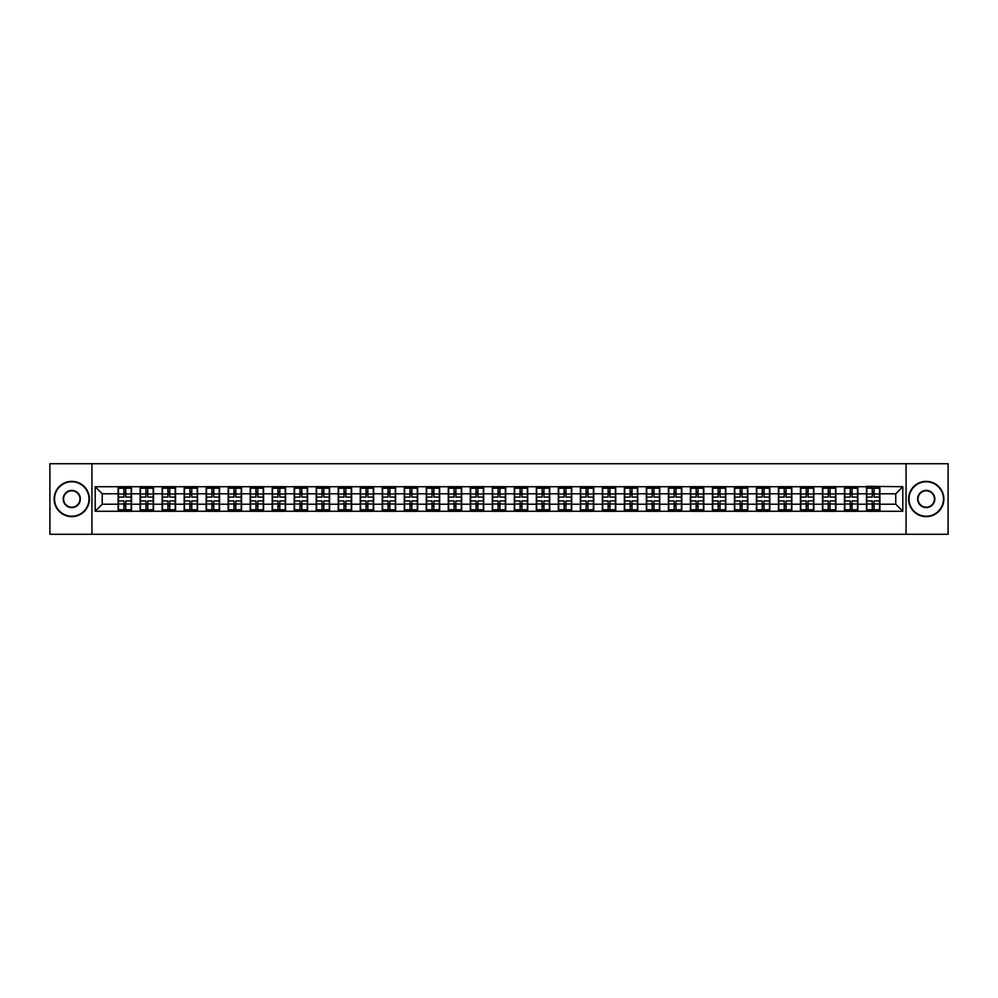 <?xml version="1.0" encoding="UTF-8"?>
<svg xmlns="http://www.w3.org/2000/svg" width="998" height="998" viewBox="0 0 998 998"><rect width="100%" height="100%" fill="white"/><g stroke="black" fill="none" stroke-linecap="round" stroke-linejoin="round"><path stroke-width="1.5" d="M906.059 534.279L948.1 534.279L948.1 463.721L906.059 463.721L906.059 534.279L91.941 534.279L91.941 463.721L49.9 463.721L49.9 534.279L91.941 534.279M906.059 463.721L91.941 463.721M895.755 504.215L895.755 493.785L879.887 493.785L879.887 504.215L895.755 504.215L902.803 511.275L902.803 486.725L866.476 486.3L866.476 493.785L857.868 493.785L857.868 504.215L866.476 504.215L866.476 493.785M902.803 511.275L95.197 511.275L95.197 486.725L118.113 486.725L118.113 493.785L102.245 493.785L102.245 504.215L118.113 504.215L118.113 493.785M866.476 486.725L118.113 486.725M866.476 504.215L866.476 511.275M857.868 504.215L857.868 511.275M857.868 486.725L857.868 493.785M835.862 504.215L844.47 504.215L844.47 493.785L835.862 493.785L835.862 511.275M844.47 504.215L844.47 511.275M844.47 486.725L844.47 493.785M835.862 486.725L835.862 493.785M813.844 504.215L822.452 504.215L822.452 493.785L813.844 493.785L813.844 511.275M822.452 504.215L822.452 511.275M822.452 486.725L822.452 493.785M813.844 486.725L813.844 493.785M791.838 504.215L800.446 504.215L800.446 493.785L791.838 493.785L791.838 511.275M800.446 504.215L800.446 511.275M800.446 486.725L800.446 493.785M791.838 486.725L791.838 493.785M769.832 504.215L778.44 504.215L778.44 493.785L769.832 493.785L769.832 511.275M778.44 504.215L778.44 511.275M778.44 486.725L778.44 493.785M769.832 486.725L769.832 493.785M747.814 504.215L756.422 504.215L756.422 493.785L747.814 493.785L747.814 511.275M756.422 504.215L756.422 511.275M756.422 486.725L756.422 493.785M747.814 486.725L747.814 493.785M725.808 504.215L734.416 504.215L734.416 493.785L725.808 493.785L725.808 511.275M734.416 504.215L734.416 511.275M734.416 486.725L734.416 493.785M725.808 486.725L725.808 493.785M703.802 504.215L712.41 504.215L712.41 493.785L703.802 493.785L703.802 511.275M712.41 504.215L712.41 511.275M712.41 486.725L712.41 493.785M703.802 486.725L703.802 493.785M681.784 504.215L690.391 504.215L690.391 493.785L681.784 493.785L681.784 511.275M690.391 504.215L690.391 511.275M690.391 486.725L690.391 493.785M681.784 486.725L681.784 493.785M659.778 504.215L668.386 504.215L668.386 493.785L659.778 493.785L659.778 511.275M668.386 504.215L668.386 511.275M668.386 486.725L668.386 493.785M659.778 486.725L659.778 493.785M637.759 504.215L646.367 504.215L646.367 493.785L637.759 493.785L637.759 511.275M646.367 504.215L646.367 511.275M646.367 486.725L646.367 493.785M637.759 486.725L637.759 493.785M615.754 504.215L624.361 504.215L624.361 493.785L615.754 493.785L615.754 511.275M624.361 504.215L624.361 511.275M624.361 486.725L624.361 493.785M615.754 486.725L615.754 493.785M593.748 504.215L602.355 504.215L602.355 493.785L593.748 493.785L593.748 511.275M602.355 504.215L602.355 511.275M602.355 486.725L602.355 493.785M593.748 486.725L593.748 493.785M571.729 504.215L580.337 504.215L580.337 493.785L571.729 493.785L571.729 511.275M580.337 504.215L580.337 511.275M580.337 486.725L580.337 493.785M571.729 486.725L571.729 493.785M549.723 504.215L558.331 504.215L558.331 493.785L549.723 493.785L549.723 511.275M558.331 504.215L558.331 511.275M558.331 486.725L558.331 493.785M549.723 486.725L549.723 493.785M527.717 504.215L536.325 504.215L536.325 493.785L527.717 493.785L527.717 511.275M536.325 504.215L536.325 511.275M536.325 486.725L536.325 493.785M527.717 486.725L527.717 493.785M505.699 504.215L514.307 504.215L514.307 493.785L505.699 493.785L505.699 511.275M514.307 504.215L514.307 511.275M514.307 486.725L514.307 493.785M505.699 486.725L505.699 493.785M483.693 504.215L492.301 504.215L492.301 493.785L483.693 493.785L483.693 511.275M492.301 504.215L492.301 511.275M492.301 486.725L492.301 493.785M483.693 486.725L483.693 493.785M461.675 504.215L470.283 504.215L470.283 493.785L461.675 493.785L461.675 511.275M470.283 504.215L470.283 511.275M470.283 486.725L470.283 493.785M461.675 486.725L461.675 493.785M439.669 504.215L448.277 504.215L448.277 493.785L439.669 493.785L439.669 511.275M448.277 504.215L448.277 511.275M448.277 486.725L448.277 493.785M439.669 486.725L439.669 493.785M417.663 504.215L426.271 504.215L426.271 493.785L417.663 493.785L417.663 511.275M426.271 504.215L426.271 511.275M426.271 486.725L426.271 493.785M417.663 486.725L417.663 493.785M395.645 504.215L404.252 504.215L404.252 493.785L395.645 493.785L395.645 511.275M404.252 504.215L404.252 511.275M404.252 486.725L404.252 493.785M395.645 486.725L395.645 493.785M373.639 504.215L382.246 504.215L382.246 493.785L373.639 493.785L373.639 511.275M382.246 504.215L382.246 511.275M382.246 486.725L382.246 493.785M373.639 486.725L373.639 493.785M351.633 504.215L360.241 504.215L360.241 493.785L351.633 493.785L351.633 511.275M360.241 504.215L360.241 511.275M360.241 486.725L360.241 493.785M351.633 486.725L351.633 493.785M329.614 504.215L338.222 504.215L338.222 493.785L329.614 493.785L329.614 511.275M338.222 504.215L338.222 511.275M338.222 486.725L338.222 493.785M329.614 486.725L329.614 493.785M307.609 504.215L316.216 504.215L316.216 493.785L307.609 493.785L307.609 511.275M316.216 504.215L316.216 511.275M316.216 486.725L316.216 493.785M307.609 486.725L307.609 493.785M285.59 504.215L294.198 504.215L294.198 493.785L285.59 493.785L285.59 511.275M294.198 504.215L294.198 511.275M294.198 486.725L294.198 493.785M285.59 486.725L285.59 493.785M263.584 504.215L272.192 504.215L272.192 493.785L263.584 493.785L263.584 511.275M272.192 504.215L272.192 511.275M272.192 486.725L272.192 493.785M263.584 486.725L263.584 493.785M241.578 504.215L250.186 504.215L250.186 493.785L241.578 493.785L241.578 511.275M250.186 504.215L250.186 511.275M250.186 486.725L250.186 493.785M241.578 486.725L241.578 493.785M219.56 504.215L228.168 504.215L228.168 493.785L219.56 493.785L219.56 511.275M228.168 504.215L228.168 511.275M228.168 486.725L228.168 493.785M219.56 486.725L219.56 493.785M197.554 504.215L206.162 504.215L206.162 493.785L197.554 493.785L197.554 511.275M206.162 504.215L206.162 511.275M206.162 486.725L206.162 493.785M197.554 486.725L197.554 493.785M175.548 504.215L184.156 504.215L184.156 493.785L175.548 493.785L175.548 511.275M184.156 504.215L184.156 511.275M184.156 486.725L184.156 493.785M175.548 486.725L175.548 493.785M153.53 504.215L162.138 504.215L162.138 493.785L153.53 493.785L153.53 511.275M162.138 504.215L162.138 511.275M162.138 486.725L162.138 493.785M153.53 486.725L153.53 493.785M131.524 504.215L140.132 504.215L140.132 493.785L131.524 493.785L131.524 511.275M140.132 504.215L140.132 511.275M140.132 486.725L140.132 493.785M131.524 486.725L131.524 493.785M118.113 504.215L118.113 511.275M102.245 504.215L95.197 511.275M95.197 486.725L102.245 493.785M879.887 504.215L879.887 511.275M879.887 486.725L879.887 493.785M902.803 486.725L895.755 493.785M118.475 493.998L123.902 493.998L123.902 486.65L118.475 486.65L118.475 500.909L123.902 500.909L123.902 504.002L125.736 503.99L125.736 500.909L131.175 500.909L131.175 486.65L125.736 486.65L125.736 488.209L131.175 488.209M123.902 491.952L125.736 491.952M125.736 488.421L123.902 488.421M118.475 497.091L123.902 497.091L123.902 493.998L125.736 494.01L125.736 497.091L131.175 497.091M118.475 488.209L123.902 488.209M123.902 509.579L125.736 509.579M123.902 506.048L125.736 506.048M118.475 511.35L123.902 511.35L123.902 509.791L118.475 509.791L118.475 511.35M118.475 500.909L118.475 504.002L123.902 504.002L123.902 509.791M118.475 504.002L118.475 509.791M131.175 500.909L131.175 511.35L125.736 511.35L125.736 509.791L131.175 509.791M131.175 504.002L125.736 504.002L125.736 509.791M131.175 493.998L125.736 493.998L125.736 488.209M140.481 493.998L145.92 493.998L145.92 486.65L140.481 486.65L140.481 500.909L145.92 500.909L145.92 504.002L147.754 503.99L147.754 500.909L153.181 500.909L153.181 486.65L147.754 486.65L147.754 488.209L153.181 488.209M145.92 491.952L147.754 491.952M147.754 488.421L145.92 488.421M140.481 497.091L145.92 497.091L145.92 493.998L147.754 494.01L147.754 497.091L153.181 497.091M140.481 488.209L145.92 488.209M145.92 509.579L147.754 509.579M145.92 506.048L147.754 506.048M140.481 511.35L145.92 511.35L145.92 509.791L140.481 509.791L140.481 511.35M140.481 500.909L140.481 504.002L145.92 504.002L145.92 509.791M140.481 504.002L140.481 509.791M153.181 500.909L153.181 511.35L147.754 511.35L147.754 509.791L153.181 509.791M153.181 504.002L147.754 504.002L147.754 509.791M153.181 493.998L147.754 493.998L147.754 488.209M162.487 493.998L167.926 493.998L167.926 486.65L162.487 486.65L162.487 500.909L167.926 500.909L167.926 504.002L169.76 503.99L169.76 500.909L175.186 500.909L175.186 486.65L169.76 486.65L169.76 488.209L175.186 488.209M167.926 491.952L169.76 491.952M169.76 488.421L167.926 488.421M162.487 497.091L167.926 497.091L167.926 493.998L169.76 494.01L169.76 497.091L175.186 497.091M162.487 488.209L167.926 488.209M167.926 509.579L169.76 509.579M167.926 506.048L169.76 506.048M162.487 511.35L167.926 511.35L167.926 509.791L162.487 509.791L162.487 511.35M162.487 500.909L162.487 504.002L167.926 504.002L167.926 509.791M162.487 504.002L162.487 509.791M175.186 500.909L175.186 511.35L169.76 511.35L169.76 509.791L175.186 509.791M175.186 504.002L169.76 504.002L169.76 509.791M175.186 493.998L169.76 493.998L169.76 488.209M184.505 493.998L189.932 493.998L189.932 486.65L184.505 486.65L184.505 500.909L189.932 500.909L189.932 504.002L191.766 503.99L191.766 500.909L197.205 500.909L197.205 486.65L191.766 486.65L191.766 488.209L197.205 488.209M189.932 491.952L191.766 491.952M191.766 488.421L189.932 488.421M184.505 497.091L189.932 497.091L189.932 493.998L191.766 494.01L191.766 497.091L197.205 497.091M184.505 488.209L189.932 488.209M189.932 509.579L191.766 509.579M189.932 506.048L191.766 506.048M184.505 511.35L189.932 511.35L189.932 509.791L184.505 509.791L184.505 511.35M184.505 500.909L184.505 504.002L189.932 504.002L189.932 509.791M184.505 504.002L184.505 509.791M197.205 500.909L197.205 511.35L191.766 511.35L191.766 509.791L197.205 509.791M197.205 504.002L191.766 504.002L191.766 509.791M197.205 493.998L191.766 493.998L191.766 488.209M206.511 493.998L211.95 493.998L211.95 486.65L206.511 486.65L206.511 500.909L211.95 500.909L211.95 504.002L213.784 503.99L213.784 500.909L219.211 500.909L219.211 486.65L213.784 486.65L213.784 488.209L219.211 488.209M211.95 491.952L213.784 491.952M213.784 488.421L211.95 488.421M206.511 497.091L211.95 497.091L211.95 493.998L213.784 494.01L213.784 497.091L219.211 497.091M206.511 488.209L211.95 488.209M211.95 509.579L213.784 509.579M211.95 506.048L213.784 506.048M206.511 511.35L211.95 511.35L211.95 509.791L206.511 509.791L206.511 511.35M206.511 500.909L206.511 504.002L211.95 504.002L211.95 509.791M206.511 504.002L206.511 509.791M219.211 500.909L219.211 511.35L213.784 511.35L213.784 509.791L219.211 509.791M219.211 504.002L213.784 504.002L213.784 509.791M219.211 493.998L213.784 493.998L213.784 488.209M228.53 493.998L233.956 493.998L233.956 486.65L228.53 486.65L228.53 500.909L233.956 500.909L233.956 504.002L235.79 503.99L235.79 500.909L241.217 500.909L241.217 486.65L235.79 486.65L235.79 488.209L241.217 488.209M233.956 491.952L235.79 491.952M235.79 488.421L233.956 488.421M228.53 497.091L233.956 497.091L233.956 493.998L235.79 494.01L235.79 497.091L241.217 497.091M228.53 488.209L233.956 488.209M233.956 509.579L235.79 509.579M233.956 506.048L235.79 506.048M228.53 511.35L233.956 511.35L233.956 509.791L228.53 509.791L228.53 511.35M228.53 500.909L228.53 504.002L233.956 504.002L233.956 509.791M228.53 504.002L228.53 509.791M241.217 500.909L241.217 511.35L235.79 511.35L235.79 509.791L241.217 509.791M241.217 504.002L235.79 504.002L235.79 509.791M241.217 493.998L235.79 493.998L235.79 488.209M71.769 516.216A17.216 17.216 0 0 0 88.984 499A17.216 17.216 0 0 0 71.769 481.784A17.216 17.216 0 0 0 54.553 499A17.216 17.216 0 0 0 71.769 516.216M71.769 481.36A17.64 17.64 0 0 1 89.408 499A17.64 17.64 0 0 1 71.769 516.64A17.64 17.64 0 0 1 54.129 499A17.64 17.64 0 0 1 71.769 481.36M71.769 507.608A8.608 8.608 0 0 1 63.161 499A8.608 8.608 0 0 1 71.769 490.392A8.608 8.608 0 0 1 80.376 499A8.608 8.608 0 0 1 71.769 507.608M71.769 490.816A8.184 8.184 0 0 0 63.585 499A8.184 8.184 0 0 0 71.769 507.184A8.184 8.184 0 0 0 79.952 499A8.184 8.184 0 0 0 71.769 490.816M926.231 516.216A17.216 17.216 0 0 0 943.447 499A17.216 17.216 0 0 0 926.231 481.784A17.216 17.216 0 0 0 909.016 499A17.216 17.216 0 0 0 926.231 516.216M926.231 481.36A17.64 17.64 0 0 1 943.871 499A17.64 17.64 0 0 1 926.231 516.64A17.64 17.64 0 0 1 908.592 499A17.64 17.64 0 0 1 926.231 481.36M926.231 507.608A8.608 8.608 0 0 1 917.624 499A8.608 8.608 0 0 1 926.231 490.392A8.608 8.608 0 0 1 934.839 499A8.608 8.608 0 0 1 926.231 507.608M926.231 490.816A8.184 8.184 0 0 0 918.048 499A8.184 8.184 0 0 0 926.231 507.184A8.184 8.184 0 0 0 934.415 499A8.184 8.184 0 0 0 926.231 490.816M250.535 493.998L255.962 493.998L255.962 486.65L250.535 486.65L250.535 500.909L255.962 500.909L255.962 504.002L257.796 503.99L257.796 500.909L263.235 500.909L263.235 486.65L257.796 486.65L257.796 488.209L263.235 488.209M255.962 491.952L257.796 491.952M257.796 488.421L255.962 488.421M250.535 497.091L255.962 497.091L255.962 493.998L257.796 494.01L257.796 497.091L263.235 497.091M250.535 488.209L255.962 488.209M255.962 509.579L257.796 509.579M255.962 506.048L257.796 506.048M250.535 511.35L255.962 511.35L255.962 509.791L250.535 509.791L250.535 511.35M250.535 500.909L250.535 504.002L255.962 504.002L255.962 509.791M250.535 504.002L250.535 509.791M263.235 500.909L263.235 511.35L257.796 511.35L257.796 509.791L263.235 509.791M263.235 504.002L257.796 504.002L257.796 509.791M263.235 493.998L257.796 493.998L257.796 488.209M272.541 493.998L277.98 493.998L277.98 486.65L272.541 486.65L272.541 500.909L277.98 500.909L277.98 504.002L279.814 503.99L279.814 500.909L285.241 500.909L285.241 486.65L279.814 486.65L279.814 488.209L285.241 488.209M277.98 491.952L279.814 491.952M279.814 488.421L277.98 488.421M272.541 497.091L277.98 497.091L277.98 493.998L279.814 494.01L279.814 497.091L285.241 497.091M272.541 488.209L277.98 488.209M277.98 509.579L279.814 509.579M277.98 506.048L279.814 506.048M272.541 511.35L277.98 511.35L277.98 509.791L272.541 509.791L272.541 511.35M272.541 500.909L272.541 504.002L277.98 504.002L277.98 509.791M272.541 504.002L272.541 509.791M285.241 500.909L285.241 511.35L279.814 511.35L279.814 509.791L285.241 509.791M285.241 504.002L279.814 504.002L279.814 509.791M285.241 493.998L279.814 493.998L279.814 488.209M294.56 493.998L299.986 493.998L299.986 486.65L294.56 486.65L294.56 500.909L299.986 500.909L299.986 504.002L301.82 503.99L301.82 500.909L307.259 500.909L307.259 486.65L301.82 486.65L301.82 488.209L307.259 488.209M299.986 491.952L301.82 491.952M301.82 488.421L299.986 488.421M294.56 497.091L299.986 497.091L299.986 493.998L301.82 494.01L301.82 497.091L307.259 497.091M294.56 488.209L299.986 488.209M299.986 509.579L301.82 509.579M299.986 506.048L301.82 506.048M294.56 511.35L299.986 511.35L299.986 509.791L294.56 509.791L294.56 511.35M294.56 500.909L294.56 504.002L299.986 504.002L299.986 509.791M294.56 504.002L294.56 509.791M307.259 500.909L307.259 511.35L301.82 511.35L301.82 509.791L307.259 509.791M307.259 504.002L301.82 504.002L301.82 509.791M307.259 493.998L301.82 493.998L301.82 488.209M316.566 493.998L321.992 493.998L321.992 486.65L316.566 486.65L316.566 500.909L321.992 500.909L321.992 504.002L323.839 503.99L323.839 500.909L329.265 500.909L329.265 486.65L323.839 486.65L323.839 488.209L329.265 488.209M321.992 491.952L323.839 491.952M323.839 488.421L321.992 488.421M316.566 497.091L321.992 497.091L321.992 493.998L323.839 494.01L323.839 497.091L329.265 497.091M316.566 488.209L321.992 488.209M321.992 509.579L323.839 509.579M321.992 506.048L323.839 506.048M316.566 511.35L321.992 511.35L321.992 509.791L316.566 509.791L316.566 511.35M316.566 500.909L316.566 504.002L321.992 504.002L321.992 509.791M316.566 504.002L316.566 509.791M329.265 500.909L329.265 511.35L323.839 511.35L323.839 509.791L329.265 509.791M329.265 504.002L323.839 504.002L323.839 509.791M329.265 493.998L323.839 493.998L323.839 488.209M338.571 493.998L344.011 493.998L344.011 486.65L338.571 486.65L338.571 500.909L344.011 500.909L344.011 504.002L345.844 503.99L345.844 500.909L351.271 500.909L351.271 486.65L345.844 486.65L345.844 488.209L351.271 488.209M344.011 491.952L345.844 491.952M345.844 488.421L344.011 488.421M338.571 497.091L344.011 497.091L344.011 493.998L345.844 494.01L345.844 497.091L351.271 497.091M338.571 488.209L344.011 488.209M344.011 509.579L345.844 509.579M344.011 506.048L345.844 506.048M338.571 511.35L344.011 511.35L344.011 509.791L338.571 509.791L338.571 511.35M338.571 500.909L338.571 504.002L344.011 504.002L344.011 509.791M338.571 504.002L338.571 509.791M351.271 500.909L351.271 511.35L345.844 511.35L345.844 509.791L351.271 509.791M351.271 504.002L345.844 504.002L345.844 509.791M351.271 493.998L345.844 493.998L345.844 488.209M360.59 493.998L366.017 493.998L366.017 486.65L360.59 486.65L360.59 500.909L366.017 500.909L366.017 504.002L367.85 503.99L367.85 500.909L373.289 500.909L373.289 486.65L367.85 486.65L367.85 488.209L373.289 488.209M366.017 491.952L367.85 491.952M367.85 488.421L366.017 488.421M360.59 497.091L366.017 497.091L366.017 493.998L367.85 494.01L367.85 497.091L373.289 497.091M360.59 488.209L366.017 488.209M366.017 509.579L367.85 509.579M366.017 506.048L367.85 506.048M360.59 511.35L366.017 511.35L366.017 509.791L360.59 509.791L360.59 511.35M360.59 500.909L360.59 504.002L366.017 504.002L366.017 509.791M360.59 504.002L360.59 509.791M373.289 500.909L373.289 511.35L367.85 511.35L367.85 509.791L373.289 509.791M373.289 504.002L367.85 504.002L367.85 509.791M373.289 493.998L367.85 493.998L367.85 488.209M382.596 493.998L388.035 493.998L388.035 486.65L382.596 486.65L382.596 500.909L388.035 500.909L388.035 504.002L389.869 503.99L389.869 500.909L395.295 500.909L395.295 486.65L389.869 486.65L389.869 488.209L395.295 488.209M388.035 491.952L389.869 491.952M389.869 488.421L388.035 488.421M382.596 497.091L388.035 497.091L388.035 493.998L389.869 494.01L389.869 497.091L395.295 497.091M382.596 488.209L388.035 488.209M388.035 509.579L389.869 509.579M388.035 506.048L389.869 506.048M382.596 511.35L388.035 511.35L388.035 509.791L382.596 509.791L382.596 511.35M382.596 500.909L382.596 504.002L388.035 504.002L388.035 509.791M382.596 504.002L382.596 509.791M395.295 500.909L395.295 511.35L389.869 511.35L389.869 509.791L395.295 509.791M395.295 504.002L389.869 504.002L389.869 509.791M395.295 493.998L389.869 493.998L389.869 488.209M404.614 493.998L410.041 493.998L410.041 486.65L404.614 486.65L404.614 500.909L410.041 500.909L410.041 504.002L411.875 503.99L411.875 500.909L417.301 500.909L417.301 486.65L411.875 486.65L411.875 488.209L417.301 488.209M410.041 491.952L411.875 491.952M411.875 488.421L410.041 488.421M404.614 497.091L410.041 497.091L410.041 493.998L411.875 494.01L411.875 497.091L417.301 497.091M404.614 488.209L410.041 488.209M410.041 509.579L411.875 509.579M410.041 506.048L411.875 506.048M404.614 511.35L410.041 511.35L410.041 509.791L404.614 509.791L404.614 511.35M404.614 500.909L404.614 504.002L410.041 504.002L410.041 509.791M404.614 504.002L404.614 509.791M417.301 500.909L417.301 511.35L411.875 511.35L411.875 509.791L417.301 509.791M417.301 504.002L411.875 504.002L411.875 509.791M417.301 493.998L411.875 493.998L411.875 488.209M426.62 493.998L432.047 493.998L432.047 486.65L426.62 486.65L426.62 500.909L432.047 500.909L432.047 504.002L433.881 503.99L433.881 500.909L439.32 500.909L439.32 486.65L433.881 486.65L433.881 488.209L439.32 488.209M432.047 491.952L433.881 491.952M433.881 488.421L432.047 488.421M426.62 497.091L432.047 497.091L432.047 493.998L433.881 494.01L433.881 497.091L439.32 497.091M426.62 488.209L432.047 488.209M432.047 509.579L433.881 509.579M432.047 506.048L433.881 506.048M426.62 511.35L432.047 511.35L432.047 509.791L426.62 509.791L426.62 511.35M426.62 500.909L426.62 504.002L432.047 504.002L432.047 509.791M426.62 504.002L426.62 509.791M439.32 500.909L439.32 511.35L433.881 511.35L433.881 509.791L439.32 509.791M439.32 504.002L433.881 504.002L433.881 509.791M439.32 493.998L433.881 493.998L433.881 488.209M448.626 493.998L454.065 493.998L454.065 486.65L448.626 486.65L448.626 500.909L454.065 500.909L454.065 504.002L455.899 503.99L455.899 500.909L461.326 500.909L461.326 486.65L455.899 486.65L455.899 488.209L461.326 488.209M454.065 491.952L455.899 491.952M455.899 488.421L454.065 488.421M448.626 497.091L454.065 497.091L454.065 493.998L455.899 494.01L455.899 497.091L461.326 497.091M448.626 488.209L454.065 488.209M454.065 509.579L455.899 509.579M454.065 506.048L455.899 506.048M448.626 511.35L454.065 511.35L454.065 509.791L448.626 509.791L448.626 511.35M448.626 500.909L448.626 504.002L454.065 504.002L454.065 509.791M448.626 504.002L448.626 509.791M461.326 500.909L461.326 511.35L455.899 511.35L455.899 509.791L461.326 509.791M461.326 504.002L455.899 504.002L455.899 509.791M461.326 493.998L455.899 493.998L455.899 488.209M470.644 493.998L476.071 493.998L476.071 486.65L470.644 486.65L470.644 500.909L476.071 500.909L476.071 504.002L477.905 503.99L477.905 500.909L483.344 500.909L483.344 486.65L477.905 486.65L477.905 488.209L483.344 488.209M476.071 491.952L477.905 491.952M477.905 488.421L476.071 488.421M470.644 497.091L476.071 497.091L476.071 493.998L477.905 494.01L477.905 497.091L483.344 497.091M470.644 488.209L476.071 488.209M476.071 509.579L477.905 509.579M476.071 506.048L477.905 506.048M470.644 511.35L476.071 511.35L476.071 509.791L470.644 509.791L470.644 511.35M470.644 500.909L470.644 504.002L476.071 504.002L476.071 509.791M470.644 504.002L470.644 509.791M483.344 500.909L483.344 511.35L477.905 511.35L477.905 509.791L483.344 509.791M483.344 504.002L477.905 504.002L477.905 509.791M483.344 493.998L477.905 493.998L477.905 488.209M492.65 493.998L498.077 493.998L498.077 486.65L492.65 486.65L492.65 500.909L498.077 500.909L498.077 504.002L499.923 503.99L499.923 500.909L505.35 500.909L505.35 486.65L499.923 486.65L499.923 488.209L505.35 488.209M498.077 491.952L499.923 491.952M499.923 488.421L498.077 488.421M492.65 497.091L498.077 497.091L498.077 493.998L499.923 494.01L499.923 497.091L505.35 497.091M492.65 488.209L498.077 488.209M498.077 509.579L499.923 509.579M498.077 506.048L499.923 506.048M492.65 511.35L498.077 511.35L498.077 509.791L492.65 509.791L492.65 511.35M492.65 500.909L492.65 504.002L498.077 504.002L498.077 509.791M492.65 504.002L492.65 509.791M505.35 500.909L505.35 511.35L499.923 511.35L499.923 509.791L505.35 509.791M505.35 504.002L499.923 504.002L499.923 509.791M505.35 493.998L499.923 493.998L499.923 488.209M514.656 493.998L520.095 493.998L520.095 486.65L514.656 486.65L514.656 500.909L520.095 500.909L520.095 504.002L521.929 503.99L521.929 500.909L527.356 500.909L527.356 486.65L521.929 486.65L521.929 488.209L527.356 488.209M520.095 491.952L521.929 491.952M521.929 488.421L520.095 488.421M514.656 497.091L520.095 497.091L520.095 493.998L521.929 494.01L521.929 497.091L527.356 497.091M514.656 488.209L520.095 488.209M520.095 509.579L521.929 509.579M520.095 506.048L521.929 506.048M514.656 511.35L520.095 511.35L520.095 509.791L514.656 509.791L514.656 511.35M514.656 500.909L514.656 504.002L520.095 504.002L520.095 509.791M514.656 504.002L514.656 509.791M527.356 500.909L527.356 511.35L521.929 511.35L521.929 509.791L527.356 509.791M527.356 504.002L521.929 504.002L521.929 509.791M527.356 493.998L521.929 493.998L521.929 488.209M536.674 493.998L542.101 493.998L542.101 486.65L536.674 486.65L536.674 500.909L542.101 500.909L542.101 504.002L543.935 503.99L543.935 500.909L549.374 500.909L549.374 486.65L543.935 486.65L543.935 488.209L549.374 488.209M542.101 491.952L543.935 491.952M543.935 488.421L542.101 488.421M536.674 497.091L542.101 497.091L542.101 493.998L543.935 494.01L543.935 497.091L549.374 497.091M536.674 488.209L542.101 488.209M542.101 509.579L543.935 509.579M542.101 506.048L543.935 506.048M536.674 511.35L542.101 511.35L542.101 509.791L536.674 509.791L536.674 511.35M536.674 500.909L536.674 504.002L542.101 504.002L542.101 509.791M536.674 504.002L536.674 509.791M549.374 500.909L549.374 511.35L543.935 511.35L543.935 509.791L549.374 509.791M549.374 504.002L543.935 504.002L543.935 509.791M549.374 493.998L543.935 493.998L543.935 488.209M558.68 493.998L564.12 493.998L564.12 486.65L558.68 486.65L558.68 500.909L564.12 500.909L564.12 504.002L565.953 503.99L565.953 500.909L571.38 500.909L571.38 486.65L565.953 486.65L565.953 488.209L571.38 488.209M564.12 491.952L565.953 491.952M565.953 488.421L564.12 488.421M558.68 497.091L564.12 497.091L564.12 493.998L565.953 494.01L565.953 497.091L571.38 497.091M558.68 488.209L564.12 488.209M564.12 509.579L565.953 509.579M564.12 506.048L565.953 506.048M558.68 511.35L564.12 511.35L564.12 509.791L558.68 509.791L558.68 511.35M558.68 500.909L558.68 504.002L564.12 504.002L564.12 509.791M558.68 504.002L558.68 509.791M571.38 500.909L571.38 511.35L565.953 511.35L565.953 509.791L571.38 509.791M571.38 504.002L565.953 504.002L565.953 509.791M571.38 493.998L565.953 493.998L565.953 488.209M580.699 493.998L586.125 493.998L586.125 486.65L580.699 486.65L580.699 500.909L586.125 500.909L586.125 504.002L587.959 503.99L587.959 500.909L593.386 500.909L593.386 486.65L587.959 486.65L587.959 488.209L593.386 488.209M586.125 491.952L587.959 491.952M587.959 488.421L586.125 488.421M580.699 497.091L586.125 497.091L586.125 493.998L587.959 494.01L587.959 497.091L593.386 497.091M580.699 488.209L586.125 488.209M586.125 509.579L587.959 509.579M586.125 506.048L587.959 506.048M580.699 511.35L586.125 511.35L586.125 509.791L580.699 509.791L580.699 511.35M580.699 500.909L580.699 504.002L586.125 504.002L586.125 509.791M580.699 504.002L580.699 509.791M593.386 500.909L593.386 511.35L587.959 511.35L587.959 509.791L593.386 509.791M593.386 504.002L587.959 504.002L587.959 509.791M593.386 493.998L587.959 493.998L587.959 488.209M602.705 493.998L608.131 493.998L608.131 486.65L602.705 486.65L602.705 500.909L608.131 500.909L608.131 504.002L609.965 503.99L609.965 500.909L615.404 500.909L615.404 486.65L609.965 486.65L609.965 488.209L615.404 488.209M608.131 491.952L609.965 491.952M609.965 488.421L608.131 488.421M602.705 497.091L608.131 497.091L608.131 493.998L609.965 494.01L609.965 497.091L615.404 497.091M602.705 488.209L608.131 488.209M608.131 509.579L609.965 509.579M608.131 506.048L609.965 506.048M602.705 511.35L608.131 511.35L608.131 509.791L602.705 509.791L602.705 511.35M602.705 500.909L602.705 504.002L608.131 504.002L608.131 509.791M602.705 504.002L602.705 509.791M615.404 500.909L615.404 511.35L609.965 511.35L609.965 509.791L615.404 509.791M615.404 504.002L609.965 504.002L609.965 509.791M615.404 493.998L609.965 493.998L609.965 488.209M624.711 493.998L630.15 493.998L630.15 486.65L624.711 486.65L624.711 500.909L630.15 500.909L630.15 504.002L631.984 503.99L631.984 500.909L637.41 500.909L637.41 486.65L631.984 486.65L631.984 488.209L637.41 488.209M630.15 491.952L631.984 491.952M631.984 488.421L630.15 488.421M624.711 497.091L630.15 497.091L630.15 493.998L631.984 494.01L631.984 497.091L637.41 497.091M624.711 488.209L630.15 488.209M630.15 509.579L631.984 509.579M630.15 506.048L631.984 506.048M624.711 511.35L630.15 511.35L630.15 509.791L624.711 509.791L624.711 511.35M624.711 500.909L624.711 504.002L630.15 504.002L630.15 509.791M624.711 504.002L624.711 509.791M637.41 500.909L637.41 511.35L631.984 511.35L631.984 509.791L637.41 509.791M637.41 504.002L631.984 504.002L631.984 509.791M637.41 493.998L631.984 493.998L631.984 488.209M646.729 493.998L652.156 493.998L652.156 486.65L646.729 486.65L646.729 500.909L652.156 500.909L652.156 504.002L653.989 503.99L653.989 500.909L659.429 500.909L659.429 486.65L653.989 486.65L653.989 488.209L659.429 488.209M652.156 491.952L653.989 491.952M653.989 488.421L652.156 488.421M646.729 497.091L652.156 497.091L652.156 493.998L653.989 494.01L653.989 497.091L659.429 497.091M646.729 488.209L652.156 488.209M652.156 509.579L653.989 509.579M652.156 506.048L653.989 506.048M646.729 511.35L652.156 511.35L652.156 509.791L646.729 509.791L646.729 511.35M646.729 500.909L646.729 504.002L652.156 504.002L652.156 509.791M646.729 504.002L646.729 509.791M659.429 500.909L659.429 511.35L653.989 511.35L653.989 509.791L659.429 509.791M659.429 504.002L653.989 504.002L653.989 509.791M659.429 493.998L653.989 493.998L653.989 488.209M668.735 493.998L674.161 493.998L674.161 486.65L668.735 486.65L668.735 500.909L674.161 500.909L674.161 504.002L676.008 503.99L676.008 500.909L681.434 500.909L681.434 486.65L676.008 486.65L676.008 488.209L681.434 488.209M674.161 491.952L676.008 491.952M676.008 488.421L674.161 488.421M668.735 497.091L674.161 497.091L674.161 493.998L676.008 494.01L676.008 497.091L681.434 497.091M668.735 488.209L674.161 488.209M674.161 509.579L676.008 509.579M674.161 506.048L676.008 506.048M668.735 511.35L674.161 511.35L674.161 509.791L668.735 509.791L668.735 511.35M668.735 500.909L668.735 504.002L674.161 504.002L674.161 509.791M668.735 504.002L668.735 509.791M681.434 500.909L681.434 511.35L676.008 511.35L676.008 509.791L681.434 509.791M681.434 504.002L676.008 504.002L676.008 509.791M681.434 493.998L676.008 493.998L676.008 488.209M690.741 493.998L696.18 493.998L696.18 486.65L690.741 486.65L690.741 500.909L696.18 500.909L696.18 504.002L698.014 503.99L698.014 500.909L703.44 500.909L703.44 486.65L698.014 486.65L698.014 488.209L703.44 488.209M696.18 491.952L698.014 491.952M698.014 488.421L696.18 488.421M690.741 497.091L696.18 497.091L696.18 493.998L698.014 494.01L698.014 497.091L703.44 497.091M690.741 488.209L696.18 488.209M696.18 509.579L698.014 509.579M696.18 506.048L698.014 506.048M690.741 511.35L696.18 511.35L696.18 509.791L690.741 509.791L690.741 511.35M690.741 500.909L690.741 504.002L696.18 504.002L696.18 509.791M690.741 504.002L690.741 509.791M703.44 500.909L703.44 511.35L698.014 511.35L698.014 509.791L703.44 509.791M703.44 504.002L698.014 504.002L698.014 509.791M703.44 493.998L698.014 493.998L698.014 488.209M712.759 493.998L718.186 493.998L718.186 486.65L712.759 486.65L712.759 500.909L718.186 500.909L718.186 504.002L720.02 503.99L720.02 500.909L725.459 500.909L725.459 486.65L720.02 486.65L720.02 488.209L725.459 488.209M718.186 491.952L720.02 491.952M720.02 488.421L718.186 488.421M712.759 497.091L718.186 497.091L718.186 493.998L720.02 494.01L720.02 497.091L725.459 497.091M712.759 488.209L718.186 488.209M718.186 509.579L720.02 509.579M718.186 506.048L720.02 506.048M712.759 511.35L718.186 511.35L718.186 509.791L712.759 509.791L712.759 511.35M712.759 500.909L712.759 504.002L718.186 504.002L718.186 509.791M712.759 504.002L712.759 509.791M725.459 500.909L725.459 511.35L720.02 511.35L720.02 509.791L725.459 509.791M725.459 504.002L720.02 504.002L720.02 509.791M725.459 493.998L720.02 493.998L720.02 488.209M734.765 493.998L740.204 493.998L740.204 486.65L734.765 486.65L734.765 500.909L740.204 500.909L740.204 504.002L742.038 503.99L742.038 500.909L747.465 500.909L747.465 486.65L742.038 486.65L742.038 488.209L747.465 488.209M740.204 491.952L742.038 491.952M742.038 488.421L740.204 488.421M734.765 497.091L740.204 497.091L740.204 493.998L742.038 494.01L742.038 497.091L747.465 497.091M734.765 488.209L740.204 488.209M740.204 509.579L742.038 509.579M740.204 506.048L742.038 506.048M734.765 511.35L740.204 511.35L740.204 509.791L734.765 509.791L734.765 511.35M734.765 500.909L734.765 504.002L740.204 504.002L740.204 509.791M734.765 504.002L734.765 509.791M747.465 500.909L747.465 511.35L742.038 511.35L742.038 509.791L747.465 509.791M747.465 504.002L742.038 504.002L742.038 509.791M747.465 493.998L742.038 493.998L742.038 488.209M756.783 493.998L762.21 493.998L762.21 486.65L756.783 486.65L756.783 500.909L762.21 500.909L762.21 504.002L764.044 503.99L764.044 500.909L769.47 500.909L769.47 486.65L764.044 486.65L764.044 488.209L769.47 488.209M762.21 491.952L764.044 491.952M764.044 488.421L762.21 488.421M756.783 497.091L762.21 497.091L762.21 493.998L764.044 494.01L764.044 497.091L769.47 497.091M756.783 488.209L762.21 488.209M762.21 509.579L764.044 509.579M762.21 506.048L764.044 506.048M756.783 511.35L762.21 511.35L762.21 509.791L756.783 509.791L756.783 511.35M756.783 500.909L756.783 504.002L762.21 504.002L762.21 509.791M756.783 504.002L756.783 509.791M769.47 500.909L769.47 511.35L764.044 511.35L764.044 509.791L769.47 509.791M769.47 504.002L764.044 504.002L764.044 509.791M769.47 493.998L764.044 493.998L764.044 488.209M778.789 493.998L784.216 493.998L784.216 486.65L778.789 486.65L778.789 500.909L784.216 500.909L784.216 504.002L786.05 503.99L786.05 500.909L791.489 500.909L791.489 486.65L786.05 486.65L786.05 488.209L791.489 488.209M784.216 491.952L786.05 491.952M786.05 488.421L784.216 488.421M778.789 497.091L784.216 497.091L784.216 493.998L786.05 494.01L786.05 497.091L791.489 497.091M778.789 488.209L784.216 488.209M784.216 509.579L786.05 509.579M784.216 506.048L786.05 506.048M778.789 511.35L784.216 511.35L784.216 509.791L778.789 509.791L778.789 511.35M778.789 500.909L778.789 504.002L784.216 504.002L784.216 509.791M778.789 504.002L778.789 509.791M791.489 500.909L791.489 511.35L786.05 511.35L786.05 509.791L791.489 509.791M791.489 504.002L786.05 504.002L786.05 509.791M791.489 493.998L786.05 493.998L786.05 488.209M800.795 493.998L806.234 493.998L806.234 486.65L800.795 486.65L800.795 500.909L806.234 500.909L806.234 504.002L808.068 503.99L808.068 500.909L813.495 500.909L813.495 486.65L808.068 486.65L808.068 488.209L813.495 488.209M806.234 491.952L808.068 491.952M808.068 488.421L806.234 488.421M800.795 497.091L806.234 497.091L806.234 493.998L808.068 494.01L808.068 497.091L813.495 497.091M800.795 488.209L806.234 488.209M806.234 509.579L808.068 509.579M806.234 506.048L808.068 506.048M800.795 511.35L806.234 511.35L806.234 509.791L800.795 509.791L800.795 511.35M800.795 500.909L800.795 504.002L806.234 504.002L806.234 509.791M800.795 504.002L800.795 509.791M813.495 500.909L813.495 511.35L808.068 511.35L808.068 509.791L813.495 509.791M813.495 504.002L808.068 504.002L808.068 509.791M813.495 493.998L808.068 493.998L808.068 488.209M822.814 493.998L828.24 493.998L828.24 486.65L822.814 486.65L822.814 500.909L828.24 500.909L828.24 504.002L830.074 503.99L830.074 500.909L835.513 500.909L835.513 486.65L830.074 486.65L830.074 488.209L835.513 488.209M828.24 491.952L830.074 491.952M830.074 488.421L828.24 488.421M822.814 497.091L828.24 497.091L828.24 493.998L830.074 494.01L830.074 497.091L835.513 497.091M822.814 488.209L828.24 488.209M828.24 509.579L830.074 509.579M828.24 506.048L830.074 506.048M822.814 511.35L828.24 511.35L828.24 509.791L822.814 509.791L822.814 511.35M822.814 500.909L822.814 504.002L828.24 504.002L828.24 509.791M822.814 504.002L822.814 509.791M835.513 500.909L835.513 511.35L830.074 511.35L830.074 509.791L835.513 509.791M835.513 504.002L830.074 504.002L830.074 509.791M835.513 493.998L830.074 493.998L830.074 488.209M844.819 493.998L850.246 493.998L850.246 486.65L844.819 486.65L844.819 500.909L850.246 500.909L850.246 504.002L852.08 503.99L852.08 500.909L857.519 500.909L857.519 486.65L852.08 486.65L852.08 488.209L857.519 488.209M850.246 491.952L852.08 491.952M852.08 488.421L850.246 488.421M844.819 497.091L850.246 497.091L850.246 493.998L852.08 494.01L852.08 497.091L857.519 497.091M844.819 488.209L850.246 488.209M850.246 509.579L852.08 509.579M850.246 506.048L852.08 506.048M844.819 511.35L850.246 511.35L850.246 509.791L844.819 509.791L844.819 511.35M844.819 500.909L844.819 504.002L850.246 504.002L850.246 509.791M844.819 504.002L844.819 509.791M857.519 500.909L857.519 511.35L852.08 511.35L852.08 509.791L857.519 509.791M857.519 504.002L852.08 504.002L852.08 509.791M857.519 493.998L852.08 493.998L852.08 488.209M866.825 493.998L872.264 493.998L872.264 486.65L866.825 486.65L866.825 500.909L872.264 500.909L872.264 504.002L874.098 503.99L874.098 500.909L879.525 500.909L879.525 486.65L874.098 486.65L874.098 488.209L879.525 488.209M872.264 491.952L874.098 491.952M874.098 488.421L872.264 488.421M866.825 497.091L872.264 497.091L872.264 493.998L874.098 494.01L874.098 497.091L879.525 497.091M866.825 488.209L872.264 488.209M872.264 509.579L874.098 509.579M872.264 506.048L874.098 506.048M866.825 511.35L872.264 511.35L872.264 509.791L866.825 509.791L866.825 511.35M866.825 500.909L866.825 504.002L872.264 504.002L872.264 509.791M866.825 504.002L866.825 509.791M879.525 500.909L879.525 511.35L874.098 511.35L874.098 509.791L879.525 509.791M879.525 504.002L874.098 504.002L874.098 509.791M879.525 493.998L874.098 493.998L874.098 488.209"/></g></svg>
